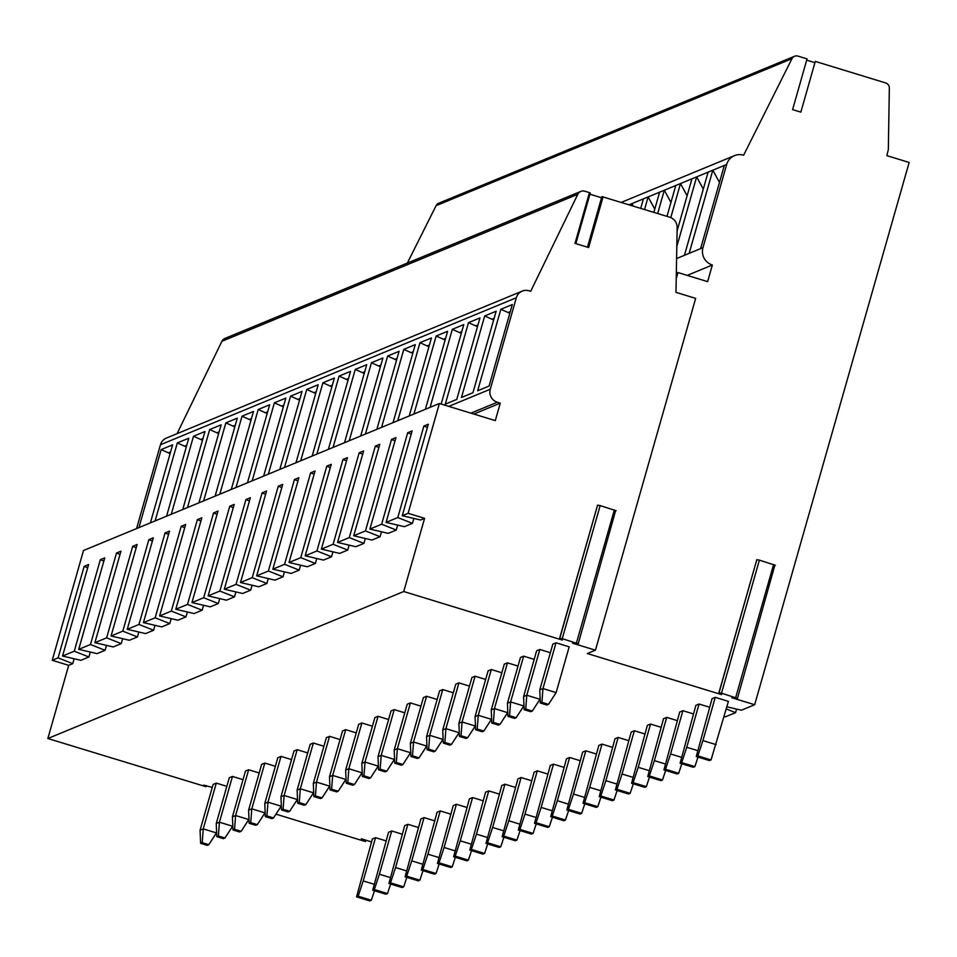 <?xml version="1.0" encoding="UTF-8"?>
<svg xmlns="http://www.w3.org/2000/svg" width="957" height="957" viewBox="0 0 957 957"><rect width="100%" height="100%" fill="white"/><g stroke="black" fill="none" stroke-linecap="round" stroke-linejoin="round"><path stroke-width="1.44" d="M774.835 565.3L737.464 698.347L731.782 697.737L754.678 704.735L909.15 162.463L886.84 155.632L888.335 149.555L889.34 88.068A5.228 5.132 67.6 0 0 885.62 82.924L815.292 61.404L800.842 112.136L792.599 109.612L807.05 58.879L797.971 56.104A5.228 5.132 67.6 0 0 791.965 58.676L743.625 155.213A13.948 13.673 67.6 0 0 726.662 164.484L702.964 247.66A13.948 13.673 67.6 0 0 712.355 264.993L707.618 281.633L677.963 272.554L676.216 278.69M615.59 510.751L578.219 643.798L572.549 643.188L595.433 650.186L587.347 653.535L721.578 694.615L718.898 692.76L721.494 693.203L759.391 560.132L756.808 559.689L719.066 692.701M595.433 650.186L695.655 298.381L675.977 292.352L677.149 227.515A10.455 10.252 67.6 0 0 669.709 217.191L601.881 196.592L587.538 247.205M177.069 433.677L221.904 341.29A6.101 5.981 67.6 0 1 224.967 338.407L580.851 191.4A6.101 5.981 67.6 0 1 584.835 191.221L589.452 192.632L575.001 243.365L588.627 247.54L603.077 196.807M580.851 191.4A6.101 5.981 67.6 0 0 577.789 194.295L530.704 291.299L529.054 290.796A10.455 10.252 67.6 0 0 516.337 297.747L490.271 389.236A10.455 10.252 67.6 0 0 497.317 402.239L500.272 403.148L495.295 420.613L439.383 403.507L408.113 513.287L424.585 518.335L403.734 591.522L562.333 640.066L559.654 638.211L562.249 638.654L600.159 505.583L597.563 505.14L559.833 638.152M589.452 192.632L590.266 193.003L575.624 243.556M601.558 197.752L589.919 194.199M522.223 291.107L166.339 438.103A10.455 10.252 67.6 0 0 160.453 444.754L136.564 528.587M138.921 527.618L161.147 449.599L172.607 444.861L150.393 522.881M155.106 520.931L177.32 442.924L188.792 438.186L166.566 516.194M171.279 514.244L193.505 436.236L204.965 431.499L182.739 509.519M187.452 507.569L209.679 429.549L221.139 424.824L198.924 502.832M203.626 500.882L225.852 422.874L237.312 418.137L215.098 496.157M219.811 494.207L242.025 416.187L253.497 411.45L231.271 489.47M235.984 487.52L258.211 409.512L269.671 404.775L247.444 482.783M252.158 480.845L274.384 402.825L285.844 398.088L263.63 476.108M268.343 474.158L290.557 396.15L302.029 391.413L279.803 469.42M284.516 467.483L306.742 389.463L318.202 384.726L295.976 462.745M300.689 460.796L322.916 382.776L334.376 378.051L312.149 456.058M316.863 454.108L339.089 376.101L350.549 371.364L328.335 449.383M333.048 447.433L355.262 369.414L366.734 364.677L344.508 442.696M349.221 440.746L371.448 362.739L382.908 358.002L360.681 436.009M365.395 434.071L387.621 356.052L399.081 351.315L376.867 429.334M381.568 427.384L403.794 349.377L415.266 344.64L393.04 422.647M397.753 420.709L419.967 342.69L431.44 337.953L409.213 415.972M413.926 414.022L436.153 336.015L447.613 331.278L425.387 409.285M430.1 407.335L452.326 329.328L463.786 324.59L441.153 404.045M445.28 404.153L468.499 322.641L479.971 317.915L456.752 399.416L445.28 404.153M461.465 397.466L484.685 315.966L496.145 311.228L472.925 392.741L461.465 397.466M477.639 390.791L500.858 309.278L512.318 304.541L489.099 386.054L477.639 390.791M473.871 414.058L500.272 403.148M62.54 656.035L74.275 651.191L88.905 656.981L80.843 660.318L62.54 656.035L88.606 564.546L84.156 566.377L58.102 657.866L52.228 660.294L83.498 550.502L439.383 403.507M397.801 517.546L412.431 523.347L404.38 526.673L386.066 522.402L397.801 517.546L423.867 426.056L428.305 424.226L402.251 515.715L408.113 513.287M386.066 522.402L412.132 430.913L407.694 432.743L411.211 434.143M381.628 524.233L396.258 530.034L388.207 533.36L369.892 529.077L381.628 524.233L407.694 432.743M369.892 529.077L395.959 437.588L391.509 439.43L395.038 440.818M365.454 530.92L380.085 536.71L372.022 540.047L353.719 535.764L365.454 530.92L391.509 439.43M353.719 535.764L379.773 444.275L375.335 446.106L378.864 447.505M349.269 537.595L363.911 543.397L355.848 546.722L337.546 542.44L349.269 537.595L375.335 446.106M337.546 542.44L363.6 450.95L359.162 452.793L362.679 454.18M333.096 544.282L347.726 550.072L339.675 553.409L321.361 549.127L333.096 544.282L359.162 452.793M321.361 549.127L347.427 457.637L342.977 459.468L346.506 460.867M316.923 550.957L331.553 556.759L323.502 560.084L305.187 555.802L316.923 550.957L342.977 459.468M305.187 555.802L331.254 464.312L326.804 466.155L330.332 467.554M300.749 557.644L315.379 563.446L307.317 566.771L289.014 562.489L300.749 557.644L326.804 466.155M289.014 562.489L315.068 471L310.63 472.83L314.147 474.229M284.564 564.319L299.194 570.121L291.143 573.446L272.841 569.176L284.564 564.319L310.63 472.83M272.841 569.176L298.895 477.687L294.457 479.517L297.974 480.916M268.391 571.006L283.021 576.808L274.97 580.133L256.655 575.851L268.391 571.006L294.457 479.517M256.655 575.851L282.722 484.362L278.272 486.204L281.801 487.592M252.217 577.681L266.847 583.483L258.785 586.808L240.482 582.538L252.217 577.681L278.272 486.204M240.482 582.538L266.548 491.049L262.098 492.879L265.627 494.279M236.044 584.368L250.674 590.17L242.611 593.496L224.309 589.213L236.044 584.368L262.098 492.879M224.309 589.213L250.363 497.724L245.925 499.566L249.442 500.954M219.859 591.055L234.489 596.845L226.438 600.183L208.124 595.9L219.859 591.055L245.925 499.566M208.124 595.9L234.19 504.411L229.752 506.241L233.269 507.641M203.685 597.73L218.316 603.532L210.265 606.858L191.95 602.575L203.685 597.73L229.752 506.241M191.95 602.575L218.017 511.086L213.567 512.928L217.095 514.328M187.512 604.417L202.142 610.219L194.08 613.545L175.777 609.262L187.512 604.417L213.567 512.928M175.777 609.262L201.831 517.773L197.393 519.603L200.91 521.003M171.327 611.092L185.969 616.894L177.906 620.22L159.604 615.937L171.327 611.092L197.393 519.603M159.604 615.937L185.658 524.46L181.22 526.29L184.737 527.69M155.154 617.779L169.784 623.581L161.733 626.907L143.418 622.624L155.154 617.779L181.22 526.29M143.418 622.624L169.485 531.135L165.035 532.965L168.564 534.365M138.98 624.454L153.61 630.256L145.548 633.582L127.245 629.311L138.98 624.454L165.035 532.965M127.245 629.311L153.311 537.822L148.861 539.652L152.39 541.052M122.807 631.142L137.437 636.943L129.374 640.269L111.072 635.986L122.807 631.142L148.861 539.652M111.072 635.986L137.126 544.497L132.688 546.339L136.205 547.727M106.622 637.829L121.252 643.618L113.201 646.956L94.899 642.673L106.622 637.829L132.688 546.339M94.899 642.673L120.953 551.184L116.515 553.014L120.032 554.414M90.448 644.504L105.079 650.305L97.028 653.631L78.713 649.348L90.448 644.504L116.515 553.014M78.713 649.348L104.78 557.859L100.329 559.701L103.858 561.089M74.275 651.191L100.329 559.701M423.867 426.056L427.384 427.456M424.585 518.335L420.554 519.998L402.251 515.715M58.102 657.866L72.732 663.668L74.132 658.739M52.228 660.294L68.701 665.33L72.732 663.668M84.156 566.377L87.685 567.776M412.431 523.347L413.843 518.431M68.701 665.33L47.85 738.517L403.734 591.522M88.905 656.981L90.305 652.064M105.079 650.305L106.478 645.377M121.252 643.618L122.663 638.702M137.437 636.943L138.837 632.015M153.61 630.256L155.01 625.34M169.784 623.581L171.195 618.653M185.969 616.894L187.369 611.966M202.142 610.219L203.542 605.291M218.316 603.532L219.715 598.603M234.489 596.845L235.9 591.928M250.674 590.17L252.074 585.241M266.847 583.483L268.247 578.566M283.021 576.808L284.42 571.879M299.194 570.121L300.606 565.204M315.379 563.446L316.779 558.517M331.553 556.759L332.952 551.83M347.726 550.072L349.138 545.155M363.911 543.397L365.311 538.468M380.085 536.71L381.484 531.793M396.258 530.034L397.657 525.106M726.267 708.946L735.574 712.63L725.25 716.889L724.078 716.614M371.519 841.909L361.327 838.787L365.442 841.538L365.837 840.162M275.975 814.156L365.442 841.538M212.263 787.42L203.65 785.123L205.887 786.678L206.198 785.565M47.85 738.517L205.887 786.678M578.219 643.798L562.249 638.654M737.464 698.347L721.494 693.203M754.678 704.735L741.436 710.214L726.877 706.804M200.611 843.32L202.214 842.662L203.255 828.882L216.438 832.925L208.793 844.684L207.202 845.342L200.611 843.32L200.073 830.197L213.112 784.429L216.294 783.113L226.833 786.343M390.659 884.041L387.501 893.563L385.91 894.221L372.74 890.189L388.53 832.291L391.712 830.975L402.251 834.205M216.796 836.645L218.387 835.987L219.428 822.207L232.611 826.238L224.967 837.997L223.376 838.655L216.796 836.645L216.246 823.522L229.285 777.742L232.467 776.426L243.018 779.656M406.833 877.354L403.687 886.876L402.096 887.534L388.913 883.502L404.703 825.616L407.885 824.3L418.436 827.518M232.97 829.958L234.561 829.3L235.601 815.52L248.784 819.551L241.152 831.322L239.561 831.98L232.97 829.958L232.419 816.835L245.459 771.067L248.653 769.751L259.191 772.969M423.006 870.667L419.86 880.201L418.269 880.859L405.098 876.815L420.877 818.929L424.071 817.613L434.61 820.843M249.143 823.283L250.734 822.625L251.787 808.844L264.969 812.876L257.325 824.635L255.734 825.293L249.143 823.283L248.593 810.148L261.644 764.38L264.826 763.064L275.365 766.294M439.191 863.992L436.033 873.514L434.442 874.172L421.271 870.14L437.062 812.254L440.244 810.938L450.783 814.156M265.328 816.596L266.919 815.938L267.96 802.157L281.143 806.189L273.499 817.96L271.908 818.618L265.328 816.596L264.778 803.473L277.817 757.705L280.999 756.389L291.55 759.607M455.365 857.305L452.218 866.827L450.615 867.485L437.445 863.453L453.235 805.567L456.417 804.251L466.968 807.481M281.502 809.921L283.093 809.263L284.133 795.47L297.316 799.514L289.684 811.273L288.081 811.931L281.502 809.921L280.951 796.786L293.99 751.018L297.172 749.702L307.723 752.932M471.538 850.629L468.392 860.152L466.801 860.81L453.618 856.778L469.409 798.88L472.591 797.564L483.141 800.794M297.675 803.234L299.266 802.576L300.307 788.795L313.489 792.827L305.857 804.598L304.266 805.256L297.675 803.234L297.125 790.111L310.176 744.331L313.358 743.015L323.897 746.245M487.711 843.942L484.565 853.465L482.974 854.123L469.803 850.091L485.582 792.205L488.776 790.889L499.315 794.119M313.848 796.559L315.439 795.901L316.492 782.108L329.675 786.152L322.031 797.911L320.439 798.569L313.848 796.559L313.31 783.424L326.349 737.656L329.531 736.34L340.07 739.57M503.896 837.267L500.738 846.789L499.147 847.447L485.977 843.416L501.767 785.518L504.949 784.202L515.488 787.432M330.033 789.872L331.624 789.214L332.665 775.433L345.848 779.465L338.204 791.236L336.613 791.882L330.033 789.872L329.483 776.749L342.522 730.969L345.704 729.653L356.255 732.883M520.07 830.58L516.924 840.102L515.333 840.76L502.15 836.729L517.94 778.842L521.122 777.527L531.673 780.756M346.207 783.185L347.798 782.527L348.838 768.746L362.021 772.778L354.389 784.549L352.798 785.207L346.207 783.185L345.656 770.062L358.696 724.293L361.89 722.978L372.429 726.207M536.243 823.905L533.097 833.427L531.506 834.085L518.323 830.054L534.114 772.155L537.296 770.84L547.847 774.069M362.38 776.51L363.971 775.852L365.012 762.071L378.194 766.102L370.562 777.862L368.971 778.519L362.38 776.51L361.83 763.387L374.881 717.606L378.063 716.291L388.602 719.52M552.428 817.218L549.27 826.74L547.679 827.398L534.508 823.367L550.299 765.48L553.481 764.164L564.02 767.382M378.553 769.823L380.156 769.165L381.197 755.384L394.38 759.415L386.736 771.186L385.145 771.844L378.553 769.823L378.015 756.7L391.054 710.931L394.236 709.616L404.787 712.833M568.602 810.531L565.443 820.065L563.852 820.723L550.682 816.68L566.472 758.793L569.654 757.477L580.193 760.707M394.739 763.148L396.33 762.49L397.37 748.709L410.553 752.74L402.921 764.499L401.318 765.157L394.739 763.148L394.188 750.013L407.227 704.244L410.409 702.928L420.96 706.158M584.775 803.856L581.629 813.378L580.038 814.036L566.855 810.005L582.646 752.106L585.828 750.802L596.378 754.02M410.912 756.461L412.503 755.803L413.544 742.022L426.726 746.053L419.094 757.824L417.503 758.482L410.912 756.461L410.362 743.338L423.401 697.569L426.595 696.253L437.134 699.471M600.948 797.169L597.802 806.691L596.211 807.349L583.04 803.318L598.819 745.431L602.013 744.115L612.552 747.345M427.085 749.786L428.676 749.128L429.729 735.335L442.912 739.378L435.268 751.137L433.677 751.795L427.085 749.786L426.535 736.651L439.586 690.882L442.768 689.566L453.307 692.796M617.133 790.494L613.975 800.016L612.384 800.674L599.214 796.643L615.004 738.744L618.186 737.428L628.725 740.658M443.27 743.099L444.861 742.441L445.902 728.66L459.085 732.691L451.441 744.462L449.85 745.12L443.27 743.099L442.72 729.976L455.759 684.195L458.941 682.879L469.492 686.109M633.307 783.807L630.161 793.329L628.558 793.987L615.387 789.956L631.177 732.069L634.359 730.753L644.91 733.983M459.444 736.412L461.035 735.754L462.075 721.973L475.258 726.016L467.626 737.775L466.035 738.433L459.444 736.412L458.893 723.289L471.933 677.52L475.115 676.204L485.666 679.434M649.48 777.132L646.334 786.654L644.743 787.312L631.56 783.281L647.351 725.382L650.533 724.066L661.084 727.296M475.617 729.736L477.208 729.078L478.249 715.298L491.431 719.329L483.799 731.088L482.208 731.746L475.617 729.736L475.067 716.614L488.118 670.833L491.3 669.517L501.839 672.747M665.653 770.445L662.507 779.967L660.916 780.625L647.745 776.594L663.524 718.707L666.718 717.391L677.257 720.609M491.79 723.049L493.381 722.391L494.434 708.611L507.617 712.642L499.973 724.413L498.382 725.071L491.79 723.049L491.252 709.927L504.291 664.158L507.473 662.842L518.012 666.06M681.839 763.758L678.68 773.292L677.089 773.95L663.919 769.918L679.709 712.02L682.891 710.704L693.43 713.934M507.976 716.374L509.567 715.716L510.607 701.936L523.79 705.967L516.146 717.726L514.555 718.384L507.976 716.374L507.425 703.239L520.464 657.471L523.646 656.155L534.197 659.385M698.012 757.083L694.866 766.605L693.275 767.263L680.092 763.231L695.883 705.345L699.065 704.029L709.616 707.247M524.149 709.687L525.74 709.029L526.781 695.249L539.963 699.28L532.331 711.051L530.74 711.709L524.149 709.687L523.599 696.564L536.638 650.796L539.832 649.48L550.371 652.698M711.039 759.918L709.448 760.576L696.265 756.544L712.056 698.658L715.238 697.342L728.421 701.373L711.039 759.918L697.868 755.886L702.928 740.586L716.099 744.63M548.505 704.364L546.914 705.022L540.322 703.012L539.772 689.877L552.823 644.109L556.005 642.793L569.176 646.824L556.137 692.605L548.505 704.364L541.913 702.354L542.954 688.562L556.137 692.605M374.486 890.716L371.328 900.238L369.737 900.896L356.566 896.865L372.357 838.978L375.539 837.662L386.078 840.892M356.566 896.865L358.157 896.207L363.217 880.907L374.139 884.256M375.539 837.662L363.217 880.907M358.157 896.207L371.328 900.238M200.073 830.197L203.255 828.882L216.294 783.113M216.438 832.925L216.617 832.303M202.214 842.662L208.793 844.684M372.74 890.189L374.331 889.532L379.391 874.231L390.324 877.569M391.712 830.975L379.391 874.231M374.331 889.532L387.501 893.563M216.246 823.522L219.428 822.207L232.467 776.426M232.611 826.238L232.79 825.616M218.387 835.987L224.967 837.997M388.913 883.502L390.504 882.844L395.564 867.544L406.498 870.894M407.885 824.3L395.564 867.544M390.504 882.844L403.687 886.876M232.419 816.835L235.601 815.52L248.653 769.751M248.784 819.551L248.964 818.929M234.561 829.3L241.152 831.322M405.098 876.815L406.689 876.169L411.749 860.869L422.671 864.207M424.071 817.613L411.749 860.869M406.689 876.169L419.86 880.201M248.593 810.148L251.787 808.844L264.826 763.064M264.969 812.876L265.137 812.254M250.734 822.625L257.325 824.635M421.271 870.14L422.862 869.482L427.923 854.182L438.856 857.532M440.244 810.938L427.923 854.182M422.862 869.482L436.033 873.514M264.778 803.473L267.96 802.157L280.999 756.389M281.143 806.189L281.322 805.567M266.919 815.938L273.499 817.96M437.445 863.453L439.036 862.795L444.096 847.495L455.03 850.845M456.417 804.251L444.096 847.495M439.036 862.795L452.218 866.827M280.951 796.786L284.133 795.47L297.172 749.702M297.316 799.514L297.495 798.892M283.093 809.263L289.684 811.273M453.618 856.778L455.209 856.12L460.269 840.82L471.203 844.158M472.591 797.564L460.269 840.82M455.209 856.12L468.392 860.152M297.125 790.111L300.307 788.795L313.358 743.015M313.489 792.827L313.669 792.205M299.266 802.576L305.857 804.598M469.803 850.091L471.394 849.433L476.454 834.133L487.376 837.483M488.776 790.889L476.454 834.133M471.394 849.433L484.565 853.465M313.31 783.424L316.492 782.108L329.531 736.34M329.675 786.152L329.842 785.53M315.439 795.901L322.031 797.911M485.977 843.416L487.568 842.758L492.628 827.458L503.561 830.796M504.949 784.202L492.628 827.458M487.568 842.758L500.738 846.789M329.483 776.749L332.665 775.433L345.704 729.653M345.848 779.465L346.027 778.842M331.624 789.214L338.204 791.236M502.15 836.729L503.741 836.071L508.801 820.771L519.735 824.121M521.122 777.527L508.801 820.771M503.741 836.071L516.924 840.102M345.656 770.062L348.838 768.746L361.89 722.978M362.021 772.778L362.201 772.155M347.798 782.527L354.389 784.549M518.323 830.054L519.926 829.396L524.986 814.096L535.908 817.434M537.296 770.84L524.986 814.096M519.926 829.396L533.097 833.427M361.83 763.387L365.012 762.071L378.063 716.291M378.194 766.102L378.374 765.48M363.971 775.852L370.562 777.862M534.508 823.367L536.099 822.709L541.16 807.409L552.081 810.758M553.481 764.164L541.16 807.409M536.099 822.709L549.27 826.74M378.015 756.7L381.197 755.384L394.236 709.616M394.38 759.415L394.559 758.793M380.156 769.165L386.736 771.186M550.682 816.68L552.273 816.022L557.333 800.722L568.267 804.071M569.654 757.477L557.333 800.722M552.273 816.022L565.443 820.065M394.188 750.013L397.37 748.709L410.409 702.928M410.553 752.74L410.732 752.118M396.33 762.49L402.921 764.499M566.855 810.005L568.446 809.347L573.506 794.047L584.44 797.396M585.828 750.802L573.506 794.047M568.446 809.347L581.629 813.378M410.362 743.338L413.544 742.022L426.595 696.253M426.726 746.053L426.906 745.431M412.503 755.803L419.094 757.824M583.04 803.318L584.631 802.66L589.691 787.36L600.613 790.709M602.013 744.115L589.691 787.36M584.631 802.66L597.802 806.691M426.535 736.651L429.729 735.335L442.768 689.566M442.912 739.378L443.079 738.756M428.676 749.128L435.268 751.137M599.214 796.643L600.805 795.985L605.865 780.685L616.798 784.022M618.186 737.428L605.865 780.685M600.805 795.985L613.975 800.016M442.72 729.976L445.902 728.66L458.941 682.879M459.085 732.691L459.264 732.069M444.861 742.441L451.441 744.462M615.387 789.956L616.978 789.298L622.038 773.998L632.972 777.347M634.359 730.753L622.038 773.998M616.978 789.298L630.161 793.329M458.893 723.289L462.075 721.973L475.115 676.204M475.258 726.016L475.438 725.394M461.035 735.754L467.626 737.775M631.56 783.281L633.151 782.623L638.223 767.323L649.145 770.66M650.533 724.066L638.223 767.323M633.151 782.623L646.334 786.654M475.067 716.614L478.249 715.298L491.3 669.517M491.431 719.329L491.611 718.707M477.208 729.078L483.799 731.088M647.745 776.594L649.336 775.936L654.397 760.636L665.318 763.985M666.718 717.391L654.397 760.636M649.336 775.936L662.507 779.967M491.252 709.927L494.434 708.611L507.473 662.842M507.617 712.642L507.784 712.02M493.381 722.391L499.973 724.413M663.919 769.918L665.51 769.261L670.57 753.96L681.504 757.298M682.891 710.704L670.57 753.96M665.51 769.261L678.68 773.292M507.425 703.239L510.607 701.936L523.646 656.155M523.79 705.967L523.969 705.345M509.567 715.716L516.146 717.726M680.092 763.231L681.683 762.573L686.743 747.273L697.677 750.623M699.065 704.029L686.743 747.273M681.683 762.573L694.866 766.605M523.599 696.564L526.781 695.249L539.832 649.48M539.963 699.28L540.143 698.658M525.74 709.029L532.331 711.051M696.265 756.544L697.868 755.886M715.238 697.342L702.928 740.586M540.322 703.012L541.913 702.354M539.772 689.877L542.954 688.562L556.005 642.793M735.574 712.63L736.579 709.077M814.933 62.66L806.691 60.147M794.549 56.26L438.665 203.255A5.228 5.132 67.6 0 0 436.081 205.683L407.335 263.079M631.417 205.48L631.955 203.602L643.415 198.865L640.723 208.327M644.551 209.499L648.128 196.915L659.6 192.19L653.858 212.346M657.674 213.507L664.314 190.24L675.774 185.502L666.981 216.354M670.785 217.586L680.487 183.553L691.947 178.815L677.089 231.008M676.802 246.595L696.66 176.878L708.12 172.14L684.434 255.316L676.587 258.557M708.12 172.14L724.305 165.453L700.608 248.629L689.148 253.366L712.833 170.19L719.473 182.428M712.355 264.993L687.198 275.389M677.963 272.554L676.324 273.235M629.12 204.774L631.955 203.602L633.283 206.042M643.415 198.865L648.128 196.915L654.767 209.152M659.6 192.19L664.314 190.24L670.941 202.465M675.774 185.502L680.487 183.553L687.114 195.79M691.947 178.815L696.66 176.878L703.287 189.103M616.129 510.727L600.159 505.583M775.361 565.276L759.391 560.132M161.147 449.599L170.119 453.63M177.32 442.924L186.292 446.955M193.505 436.236L202.465 440.268M209.679 429.549L218.639 433.593M225.852 422.874L234.824 426.906M242.025 416.187L250.997 420.219M258.211 409.512L267.17 413.544M274.384 402.825L283.356 406.857M290.557 396.15L299.529 400.182M306.742 389.463L315.702 393.494M322.916 382.776L331.876 386.819M339.089 376.101L348.061 380.132M355.262 369.414L364.234 373.457M371.448 362.739L380.408 366.77M387.621 356.052L396.581 360.083M403.794 349.377L412.766 353.408M419.967 342.69L428.939 346.721M436.153 336.015L445.113 340.046M452.326 329.328L461.298 333.359M468.499 322.641L477.471 326.684M484.685 315.966L493.645 319.997M500.858 309.278L509.818 313.31M221.904 341.29L577.789 194.295M160.453 444.754L516.337 297.747M448.773 406.378L490.271 389.236M470.904 413.149L497.317 402.239M791.965 58.676L436.081 205.683M726.662 164.484L724.305 165.453M689.148 253.366L684.434 255.316M702.964 247.66L700.608 248.629M576.449 643.008L614.358 509.937M735.694 697.557L773.603 564.486M168.552 452.781L170.597 451.943M184.725 446.106L186.771 445.256M200.898 439.419L202.944 438.581M217.083 432.743L219.129 431.894M233.257 426.056L235.302 425.219M249.43 419.381L251.476 418.532M265.615 412.694L267.661 411.845M281.789 406.019L283.834 405.17M297.962 399.332L300.008 398.483M314.135 392.645L316.181 391.808M330.321 385.97L332.366 385.121M346.494 379.283L348.539 378.446M362.667 372.608L364.713 371.759M378.84 365.921L380.886 365.084M395.026 359.246L397.071 358.397M411.199 352.559L413.245 351.709M427.372 345.872L429.418 345.034M443.558 339.197L445.603 338.347M459.731 332.51L461.776 331.672M475.904 325.835L477.95 324.985M492.077 319.148L494.123 318.31M508.263 312.472L510.308 311.623M575.839 243.628L590.266 193.003M587.478 247.181L601.881 196.592M621.32 202.382L734.509 155.632M206.269 785.589L205.934 786.738M597.563 505.14L559.654 638.211M756.808 559.689L718.898 692.76"/></g></svg>
